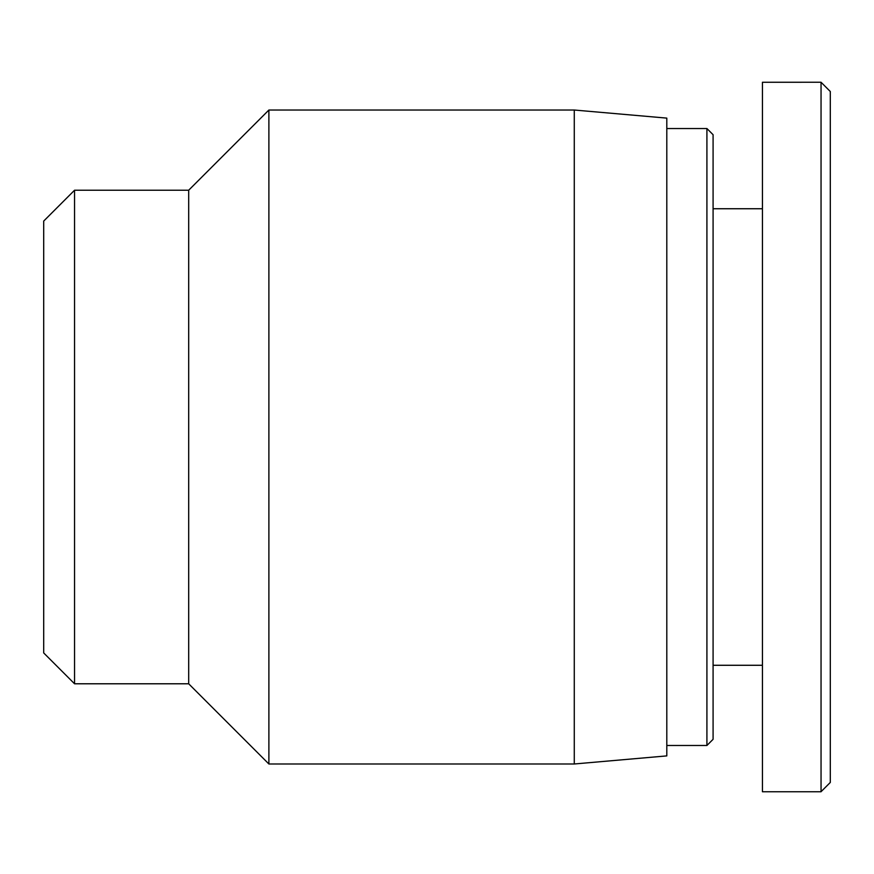 <?xml version="1.0" encoding="UTF-8"?>
<svg xmlns="http://www.w3.org/2000/svg" width="874" height="874" viewBox="0 0 874 874"><rect width="100%" height="100%" fill="white"/><g stroke="black" fill="none" stroke-linecap="round" stroke-linejoin="round"><path stroke-width="1.31" d="M74.552 190.226L43.7 221.078L43.7 652.933L74.552 683.785L74.552 190.226L188.686 190.226L188.686 683.785L268.886 763.985L574.273 763.985L574.273 110.026L268.886 110.026L268.886 763.985M188.686 190.226L268.886 110.026M574.273 110.026L666.807 118.121L666.807 755.89L574.273 763.985M821.047 82.254L821.047 791.702L830.3 782.449L830.3 91.508L821.047 82.254L762.434 82.265L762.434 791.746L821.047 791.746M706.913 745.478L713.086 739.306L713.086 134.705L706.913 128.533L706.913 745.478L666.807 745.478M706.913 128.533L666.807 128.533M762.434 208.744L713.086 208.744M74.552 683.785L188.686 683.785M762.434 665.278L713.086 665.278"/></g></svg>

